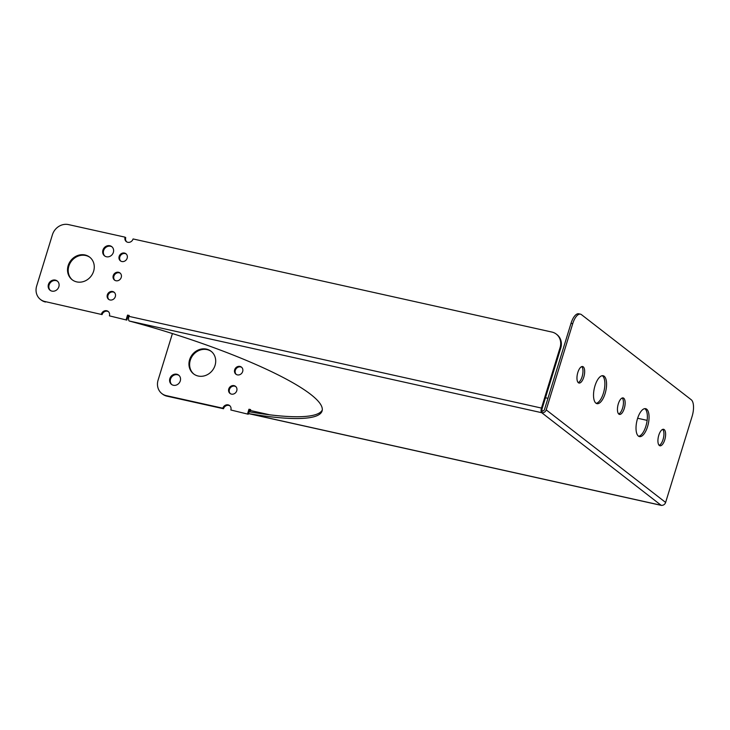 <?xml version="1.0" encoding="UTF-8"?>
<svg xmlns="http://www.w3.org/2000/svg" width="730" height="730" viewBox="0 0 730 730"><rect width="100%" height="100%" fill="white"/><g stroke="black" fill="none" stroke-linecap="round" stroke-linejoin="round"><path stroke-width="1.09" d="M580.469 314.165L578.771 313.791A13.614 5.603 102.5 0 0 571.015 323.353L544.507 409.493A1.907 1.706 127.8 0 1 542.262 410.908L541.715 412.705A3.814 3.413 -52.2 0 0 546.204 409.868L572.703 323.728A13.614 5.603 -77.5 0 1 580.469 314.165A13.614 5.603 -77.5 0 1 581.454 314.639L691.255 399.757A13.614 5.603 -77.5 0 1 692.122 416.301L665.623 502.441A3.814 3.413 127.8 0 1 661.125 505.279A3.814 1.569 102.5 0 0 661.398 505.406A3.814 1.569 102.5 0 0 661.864 505.352M638.622 436.257A14.299 5.886 102.5 0 0 645.895 426.174A14.299 5.886 102.5 0 0 644.763 408.645M596.127 403.307A14.299 5.886 102.5 0 0 603.4 393.233A14.299 5.886 102.5 0 0 602.268 375.695M659.144 445.337A8.441 3.477 102.5 0 0 663.059 439.478A8.441 3.477 102.5 0 0 662.694 429.377M618.675 413.956A8.441 3.477 102.5 0 0 622.58 408.097A8.441 3.477 102.5 0 0 622.216 397.996M578.197 382.575A8.441 3.477 102.5 0 0 582.102 376.716A8.441 3.477 102.5 0 0 581.746 366.615M108.487 311.701A4.489 4.024 -52.2 0 0 102.09 314.603L44.831 301.499A13.614 12.182 127.8 0 1 40.433 299.446A13.614 12.182 127.8 0 1 36.664 285.987L52.432 234.713A13.614 12.182 127.8 0 1 68.492 224.594L125.076 237.168A4.489 4.024 127.8 0 0 126.317 241.612A4.489 4.024 127.8 0 0 133.07 238.947L551.907 332.059A13.614 12.182 127.8 0 1 556.306 334.112A13.614 12.182 127.8 0 1 560.083 347.571L541.468 408.07A3.814 1.569 102.5 0 0 541.715 412.705L661.125 505.279L248.611 413.572A172.946 30.03 -162.9 0 0 322.076 410.999A172.946 30.03 -162.9 0 0 129.201 320.999A3.814 1.569 102.5 0 1 128.954 316.364L541.468 408.07M560.083 347.571L560.759 348.091A13.614 12.182 -52.2 0 0 556.981 334.632L556.306 334.112M560.759 348.091L542.144 408.59A1.907 0.785 102.5 0 0 542.262 410.908M129.128 315.816L128.206 315.615L126.828 320.105L109.409 315.853A4.489 4.024 127.8 0 0 108.168 311.418A4.489 4.024 127.8 0 0 101.415 314.082M102.09 314.603L44.831 301.499M40.433 299.446L41.108 299.966A13.614 12.182 -52.2 0 0 45.506 302.019M125.076 237.168L125.743 237.688A4.489 4.024 -52.2 0 0 126.673 241.849M112.064 246.895A5.858 5.238 -52.2 0 0 110.513 246.256A5.858 5.238 -52.2 0 0 104.162 249.332A5.858 5.238 -52.2 0 0 104.91 256.12M57.551 281.26A5.858 5.238 -52.2 0 0 56.009 280.621A5.858 5.238 -52.2 0 0 49.658 283.696A5.858 5.238 -52.2 0 0 50.397 290.485M89.991 257.398A14.299 12.793 -52.2 0 0 85.711 255.5A14.299 12.793 -52.2 0 0 70.034 263.302A14.299 12.793 -52.2 0 0 72.471 279.991M126.235 254.013A4.489 4.024 -52.2 0 0 125.131 253.575A4.489 4.024 -52.2 0 0 120.286 255.892A4.489 4.024 -52.2 0 0 120.751 261.075M120.313 273.239A4.489 4.024 -52.2 0 0 119.218 272.801A4.489 4.024 -52.2 0 0 114.373 275.119A4.489 4.024 -52.2 0 0 114.838 280.302M114.4 292.465A4.489 4.024 -52.2 0 0 113.305 292.036A4.489 4.024 -52.2 0 0 108.451 294.345A4.489 4.024 -52.2 0 0 108.925 299.537M647.136 420.37L637.637 418.253M547.947 398.315L545.474 397.768M250.554 409.95L249.642 409.749L248.255 414.238L230.844 409.995L248.255 414.238M229.913 405.834A4.489 4.024 -52.2 0 0 223.517 408.736L222.842 408.216A4.489 4.024 127.8 0 1 229.594 405.551A4.489 4.024 127.8 0 1 230.844 409.995M222.842 408.216L166.267 395.633A13.614 12.182 127.8 0 1 161.859 393.579L162.535 394.1A13.614 12.182 -52.2 0 0 166.933 396.162L223.517 408.736M178.987 375.402A5.858 5.238 -52.2 0 0 177.445 374.764A5.858 5.238 -52.2 0 0 171.085 377.839A5.858 5.238 -52.2 0 0 171.833 384.628M211.417 351.531A14.299 12.793 -52.2 0 0 207.137 349.634A14.299 12.793 -52.2 0 0 191.461 357.435A14.299 12.793 -52.2 0 0 193.906 374.125M241.749 367.382A4.489 4.024 -52.2 0 0 236.164 368.705A4.489 4.024 -52.2 0 0 236.274 374.444M235.836 386.608A4.489 4.024 -52.2 0 0 230.251 387.931A4.489 4.024 -52.2 0 0 230.351 393.671M161.859 393.579A13.614 12.182 127.8 0 1 158.091 380.12L172.417 333.564M112.63 291.507A4.489 4.024 127.8 0 1 114.081 292.192A4.489 4.024 127.8 0 1 114.501 298.205A4.489 4.024 127.8 0 1 108.569 299.291A4.489 4.024 127.8 0 1 107.666 294.035A4.489 4.024 127.8 0 1 112.63 291.507M231.456 394.109A4.489 4.024 127.8 0 1 230.005 393.424A4.489 4.024 127.8 0 1 229.576 387.411A4.489 4.024 127.8 0 1 235.507 386.325A4.489 4.024 127.8 0 1 236.42 391.59A4.489 4.024 127.8 0 1 231.456 394.109M118.543 272.281A4.489 4.024 127.8 0 1 119.994 272.965A4.489 4.024 127.8 0 1 120.423 278.979A4.489 4.024 127.8 0 1 114.491 280.065A4.489 4.024 127.8 0 1 113.579 274.799A4.489 4.024 127.8 0 1 118.543 272.281M237.369 374.882A4.489 4.024 127.8 0 1 235.918 374.198A4.489 4.024 127.8 0 1 235.498 368.185A4.489 4.024 127.8 0 1 241.429 367.099A4.489 4.024 127.8 0 1 242.333 372.355A4.489 4.024 127.8 0 1 237.369 374.882M124.456 253.054A4.489 4.024 127.8 0 1 125.907 253.73A4.489 4.024 127.8 0 1 126.336 259.752A4.489 4.024 127.8 0 1 120.404 260.838A4.489 4.024 127.8 0 1 119.492 255.573A4.489 4.024 127.8 0 1 124.456 253.054M126.828 320.105L109.409 315.853M247.589 413.718L248.966 409.229L250.664 409.603L250.39 410.506L269.936 414.85M176.769 374.234A5.858 5.238 127.8 0 1 178.658 375.12A5.858 5.238 127.8 0 1 179.215 382.958A5.858 5.238 127.8 0 1 171.486 384.382A5.858 5.238 127.8 0 1 170.3 377.519A5.858 5.238 127.8 0 1 176.769 374.234M206.462 349.113A14.299 12.793 127.8 0 1 211.089 351.267A14.299 12.793 127.8 0 1 212.439 370.402A14.299 12.793 127.8 0 1 193.569 373.87A14.299 12.793 127.8 0 1 190.676 357.125A14.299 12.793 127.8 0 1 206.462 349.113M126.153 319.576L127.531 315.095L129.228 315.47L128.954 316.364M109.847 245.736A5.858 5.238 127.8 0 1 111.736 246.621A5.858 5.238 127.8 0 1 112.292 254.46A5.858 5.238 127.8 0 1 104.563 255.874A5.858 5.238 127.8 0 1 103.377 249.021A5.858 5.238 127.8 0 1 109.847 245.736M55.334 280.101A5.858 5.238 127.8 0 1 57.232 280.986A5.858 5.238 127.8 0 1 57.779 288.825A5.858 5.238 127.8 0 1 50.051 290.239A5.858 5.238 127.8 0 1 48.873 283.386A5.858 5.238 127.8 0 1 55.334 280.101M85.036 254.971A14.299 12.793 127.8 0 1 89.653 257.133A14.299 12.793 127.8 0 1 91.004 276.268A14.299 12.793 127.8 0 1 72.133 279.736A14.299 12.793 127.8 0 1 69.25 262.992A14.299 12.793 127.8 0 1 85.036 254.971M647.592 426.548A14.299 5.886 -77.5 0 1 639.434 436.595A14.299 5.886 -77.5 0 1 636.797 421.356A14.299 5.886 -77.5 0 1 645.648 408.681A14.299 5.886 -77.5 0 1 647.592 426.548M605.097 393.607A14.299 5.886 -77.5 0 1 596.939 403.654A14.299 5.886 -77.5 0 1 594.302 388.415A14.299 5.886 -77.5 0 1 603.144 375.731A14.299 5.886 -77.5 0 1 605.097 393.607M664.747 439.852A8.441 3.477 -77.5 0 1 659.938 445.784A8.441 3.477 -77.5 0 1 658.378 436.786A8.441 3.477 -77.5 0 1 663.606 429.304A8.441 3.477 -77.5 0 1 664.747 439.852M624.278 408.471A8.441 3.477 -77.5 0 1 619.46 414.403A8.441 3.477 -77.5 0 1 617.899 405.415A8.441 3.477 -77.5 0 1 623.128 397.923A8.441 3.477 -77.5 0 1 624.278 408.471M583.799 377.1A8.441 3.477 -77.5 0 1 578.981 383.031A8.441 3.477 -77.5 0 1 577.421 374.034A8.441 3.477 -77.5 0 1 582.649 366.542A8.441 3.477 -77.5 0 1 583.799 377.1M249.487 411.829A1.907 0.785 102.5 0 0 250.39 410.506M661.398 505.406L248.884 413.7A3.814 1.569 -77.5 0 1 248.611 413.572L249.158 411.775A172.946 30.03 17.1 0 0 322.268 410.077M248.966 409.229L249.642 409.749M128.206 315.615L127.531 315.095M571.015 323.353L572.703 323.728M166.933 396.162L166.267 395.633M546.204 409.868L665.623 502.441M541.715 412.705L129.201 320.999"/></g></svg>
